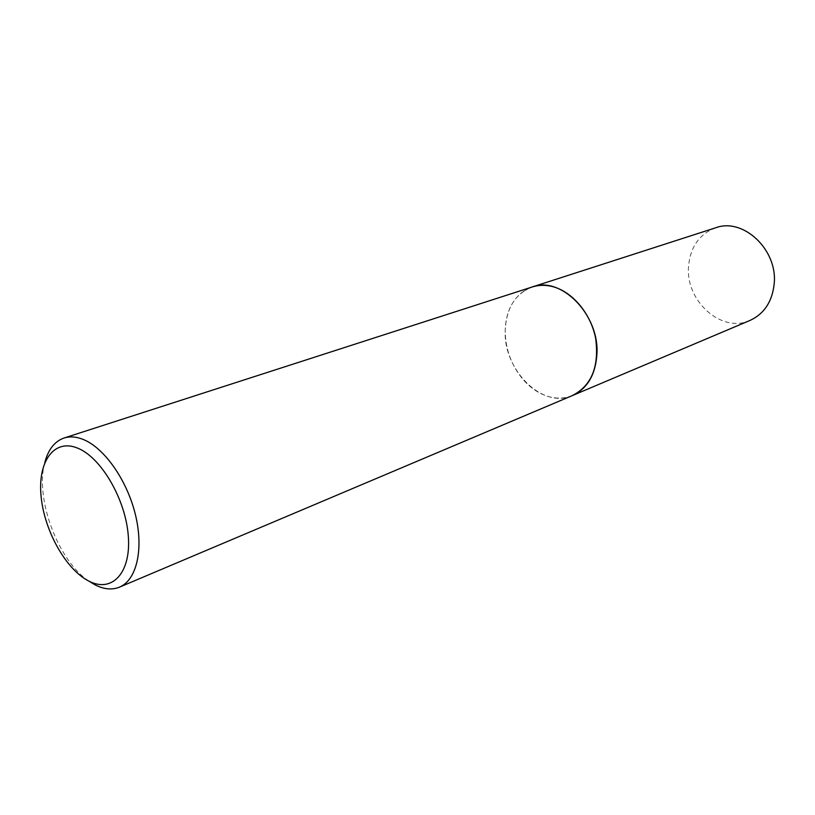 <?xml version="1.0" encoding="UTF-8"?>
<svg xmlns="http://www.w3.org/2000/svg" width="815" height="815" viewBox="0 0 815 815"><rect width="100%" height="100%" fill="white"/><g stroke="black" fill="none" stroke-linecap="round" stroke-linejoin="round"><path stroke-width="0.61" stroke-dasharray="4.08 3.06" d="M572.629 395.469C565.029 398.586 557.002 398.953 548.546 396.569C539.194 393.777 530.799 388.205 523.362 379.841C511.463 365.731 505.412 349.441 505.188 330.982C506.105 308.406 515.131 293.736 532.266 286.962M572.201 395.642C564.724 398.596 556.839 398.912 548.556 396.579C539.194 393.777 530.799 388.205 523.373 379.841C511.474 365.731 505.412 349.441 505.188 330.971C505.595 314.111 511.199 301.244 521.997 292.371L522.293 292.157M88.754 581.044C57.987 560.608 34.811 498.311 44.744 462.737M523.291 291.424L531.828 287.104M750.095 320.397C721.601 333.671 685.374 300.99 688.543 266.403C690.315 246.945 699.352 234.078 715.641 227.793M572.028 395.723C542.22 408.977 503.334 369.929 505.198 330.554C506.186 308.518 515.009 294.062 531.645 287.155"/><path stroke-width="1.22" d="M44.744 462.737C48.167 449.595 54.595 441.363 64.008 438.032L532.266 286.962C538.318 285.026 544.695 284.812 551.398 286.31C571.733 290.853 590.895 313.194 595.673 338.561C599.32 366.516 591.639 385.485 572.629 395.469L572.028 395.723M531.828 287.104C538.002 285.036 544.532 284.771 551.409 286.31C571.824 290.863 591.048 313.388 595.734 338.867C599.259 366.954 591.415 385.872 572.201 395.642M64.008 438.032C69.825 436.178 76.233 436.657 83.222 439.458C104.442 447.934 127.191 480.361 135.484 514.958C143.888 549.555 136.574 580.148 119.479 587.146C112.164 590.101 104.106 589.377 95.284 584.976L88.754 581.044M77.7 448.158C101.325 457.521 125.867 499.829 128.332 536.402C131.144 573.128 111.91 593.147 88.916 581.126C65.933 569.624 44.224 530.667 41.076 496.192C37.612 461.606 54.024 438.246 77.7 448.158M531.645 287.155L715.641 227.793C743.178 217.299 777.938 249.848 774.179 283.915C772.202 301.693 764.175 313.846 750.095 320.397L119.479 587.146M532.266 286.951C561.046 275.704 599.626 314.855 596.916 354.281C595.48 374.819 587.391 388.551 572.639 395.469"/></g></svg>
